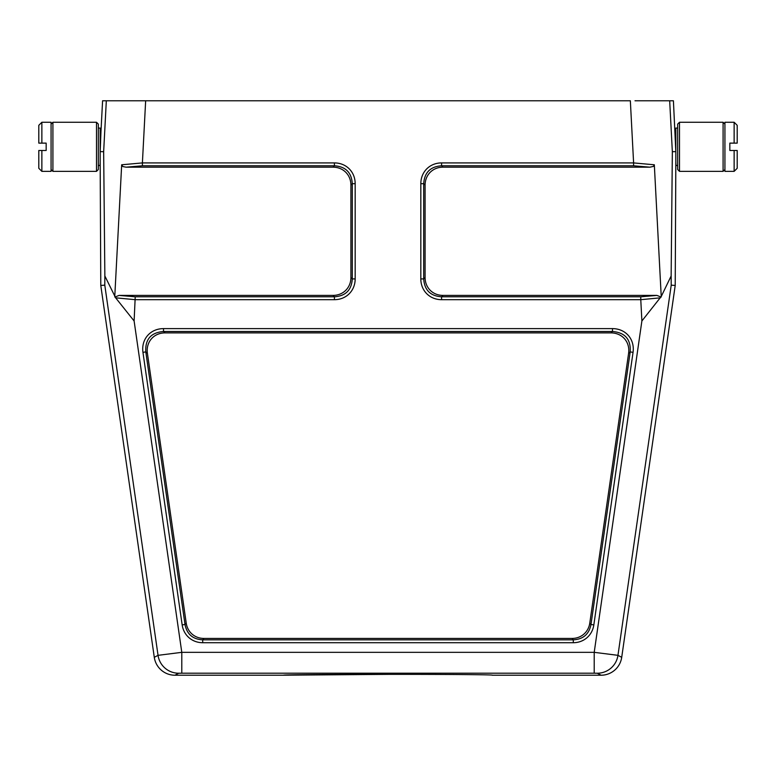<?xml version="1.0" encoding="UTF-8"?>
<svg xmlns="http://www.w3.org/2000/svg" width="776" height="776" viewBox="0 0 776 776"><rect width="100%" height="100%" fill="white"/><g stroke="black" fill="none" stroke-linecap="round" stroke-linejoin="round"><path stroke-width="1.16" d="M350.907 185.057A21.398 19.022 -45 0 0 333.03 167.179L334.417 165.792C345.592 166.539 351.547 172.495 352.294 183.669L355.175 183.669L355.175 278.914L352.294 278.914L352.294 183.669L350.907 185.057L350.907 277.527L352.294 278.914C351.547 290.088 345.592 296.044 334.417 296.791L333.03 295.404L119.106 295.404L135.228 296.791L334.417 296.791L334.417 299.681L135.228 299.681L115.643 297.829L104.857 275.975L104.779 285.161L100.783 285.461M677.671 165.53L675.983 165.53L675.828 162.329L675.217 285.423L621.712 657.33A20.874 20.865 28 0 1 601.06 675.227L492.304 675.227C498.687 674.053 277.313 674.053 283.696 675.227L174.939 675.227A20.874 20.865 -28 0 1 154.288 657.33L100.783 285.442L100.172 162.329L100.017 165.53L98.329 165.53M675.828 154.017L675.828 151.621L672.346 151.698L671.143 275.975L671.221 285.161L675.217 285.461M635.01 100.773L669.678 100.773L672.346 151.718M442.97 167.179A21.398 19.022 -135 0 0 425.093 185.057L423.706 183.669C424.453 172.495 430.408 166.539 441.583 165.792L442.97 167.179L649.871 167.179L633.604 165.792L441.583 165.792L441.583 162.911L633.604 162.911L630.345 100.773L140.989 100.773M114.77 296.5L121.677 164.784L142.396 162.911L145.655 100.773L102.587 100.773L100.977 131.464L100.172 131.464M104.857 275.975L103.654 151.698L100.172 151.621L100.977 131.464M633.604 165.792L633.604 162.911L654.323 164.784L661.23 296.5L641.888 320.973L640.772 299.681L441.583 299.681A24.851 22.097 135 0 1 420.825 278.914L420.825 183.669A24.851 22.097 -135 0 1 441.583 162.911M671.143 275.975L661.23 296.5M669.678 100.773L673.413 100.773L675.828 151.621M135.228 296.791L134.112 320.973L115.643 297.829M660.357 297.829L640.772 299.681L640.772 296.791L656.894 295.404L661.142 297.062M394.121 674.315L283.754 675.188M100.172 151.621L100.172 154.017M154.288 657.33L158.042 655.332L181.788 652.335L181.788 673.199L178.693 673.228L174.939 675.227M134.112 320.973L181.788 652.335L594.212 652.335L617.958 655.332L621.712 657.33M641.888 320.973L594.212 652.335L594.212 673.199L181.788 673.199M425.093 185.057L425.093 277.527A21.398 19.022 135 0 0 442.97 295.404L656.894 295.404M654.323 164.784L653.363 166.413L649.871 167.179M333.03 167.179L126.129 167.179L122.889 166.559L121.677 164.784M114.858 297.062L119.106 295.404M333.03 295.404A21.398 19.022 45 0 0 350.907 277.527M573.289 642.712L573.289 639.831L572.087 638.435L203.913 638.435L202.711 639.831L202.711 642.712A24.522 22.097 -49.1 0 1 182.166 624.903L185.018 624.496C186.929 634.205 192.836 639.317 202.711 639.831L573.289 639.831C583.164 639.317 589.071 634.205 590.982 624.496L593.834 624.903A24.522 22.097 -130.9 0 1 573.289 642.712L202.711 642.712M186.221 623.109L147.401 353.303L145.801 351.916L185.018 624.496L186.221 623.109A21.117 19.022 -49.1 0 0 203.913 638.435M628.599 353.303L589.779 623.109L590.982 624.496L630.199 351.916L628.599 353.303A21.767 19.022 139.1 0 0 610.896 332.885L165.104 332.885A21.767 19.022 40.9 0 0 147.401 353.303M572.087 638.435A21.117 19.022 -130.9 0 0 589.779 623.109M163.503 328.617L612.497 328.617A25.278 22.097 139.1 0 1 633.051 352.333L630.199 351.916C630.956 339.345 625.058 332.535 612.497 331.498L163.503 331.498C150.942 332.535 145.044 339.345 145.801 351.916L142.949 352.333A25.278 22.097 40.9 0 1 163.503 328.617L163.503 331.498L165.104 332.885M420.825 183.669L423.706 183.669L423.706 278.914C424.453 290.088 430.408 296.044 441.583 296.791L441.583 299.681M425.093 277.527L423.706 278.914L420.825 278.914M126.129 167.179L142.396 165.792L334.417 165.792L334.417 162.911A24.851 22.097 -45 0 1 355.175 183.669M612.497 328.617L612.497 331.498L610.896 332.885M724.929 171.36L724.929 122.259L734.135 122.259L734.135 143.124L729.838 143.124L729.838 150.486L737.2 150.486L734.135 150.486L734.135 171.36L724.929 171.36M737.2 150.486L737.2 168.285L734.135 171.36M734.135 143.124L737.2 143.124L734.135 143.124M734.135 122.259L737.2 125.324L737.2 143.124M724.929 124.102L723.087 122.259L723.087 171.36L724.929 169.517M679.504 171.36L677.671 169.517L677.671 124.102L679.504 122.259L679.504 171.36L723.087 171.36M679.504 122.259L723.087 122.259M677.671 128.089L675.828 128.089L675.828 162.329M38.8 143.124L41.865 143.124L41.865 122.259L51.07 122.259L51.07 171.36L41.865 171.36L41.865 150.486L38.8 150.486L46.162 150.486L46.162 143.124L38.8 143.124L38.8 125.324L41.865 122.259M38.8 150.486L38.8 168.285L41.865 171.36M98.329 128.089L100.172 128.089L100.172 162.329M51.07 124.102L52.913 122.259L52.913 171.36L51.07 169.517M96.496 171.36L98.329 169.517L98.329 124.102L96.496 122.259L96.496 171.36L52.913 171.36M96.496 122.259L52.913 122.259M178.693 673.228A20.865 20.865 62 0 1 158.042 655.332L104.779 285.122M633.051 352.333L593.834 624.903M182.166 624.903L142.949 352.333M142.396 165.792L142.396 162.911L334.417 162.911M355.175 278.914A24.851 22.097 45 0 1 334.417 299.681M103.654 151.679L106.322 100.773M671.211 285.209L617.958 655.332A20.865 20.865 118 0 1 597.307 673.228L594.212 673.199M601.06 675.227L597.307 673.228M442.97 295.404L441.583 296.791L640.772 296.791M675.023 131.464L675.828 131.464"/></g></svg>
